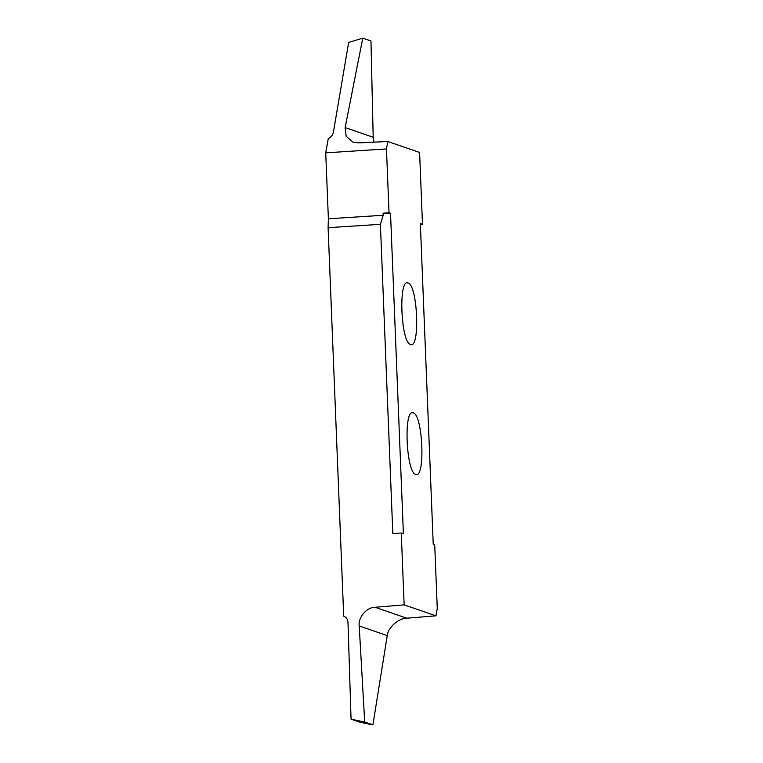 <?xml version="1.0" encoding="UTF-8"?>
<svg xmlns="http://www.w3.org/2000/svg" width="763" height="763" viewBox="0 0 763 763"><rect width="100%" height="100%" fill="white"/><g stroke="black" fill="none" stroke-linecap="round" stroke-linejoin="round"><path stroke-width="1.14" d="M410.494 344.456C420.318 349.511 417.714 284.647 408.024 282.978C398.2 277.923 400.813 342.787 410.494 344.456L411.247 344.571M435.95 615.836L437.275 608.407L434.71 544.534L433.222 544.019L420.346 223.597L422.483 224.332L419.593 152.457L387.795 141.498L386.459 148.928L389.025 212.801L383.121 213.182L383.207 215.261L328.376 218.79L328.1 227.689L343.703 616.151C346.326 617.305 347.756 619.356 347.985 622.293L351.056 719.175L360.022 722.265L372.897 724.85L387.261 635.627C387.785 627.739 398.505 618.154 406.765 618.192L435.95 615.836L404.142 604.878L375.072 607.272C366.688 607.186 357.961 617.458 359.201 625.956L364.704 722.027L372.897 724.85M404.142 604.878L401.262 533.003L403.389 533.738L390.522 213.316L389.025 212.801M415.711 474.357C425.535 479.412 422.931 414.547 413.241 412.878C403.427 407.824 406.03 472.688 415.711 474.357L416.464 474.472M413.241 412.878L412.497 412.764M408.024 282.978L407.28 282.873M364.704 722.027L351.056 719.175M420.384 224.465L422.483 224.332M374.004 142.156L373.193 137.254L370.971 40.973L362.768 38.15L345.143 127.583L346.183 136.339L352.964 142.099L358.782 142.881L387.795 141.498M386.459 148.928L325.725 152.838L328.281 138.561C331.075 137.168 332.773 135.099 333.374 132.352L348.653 42.47L362.768 38.15M325.725 152.838L328.376 218.79M401.262 533.003L392.821 533.547L380.403 224.322L383.207 215.261M380.403 224.322L328.1 227.689M383.121 213.182L390.522 213.316M359.201 625.956L387.261 635.627M406.765 618.192L375.072 607.272M373.193 137.254L345.143 127.583"/></g></svg>
